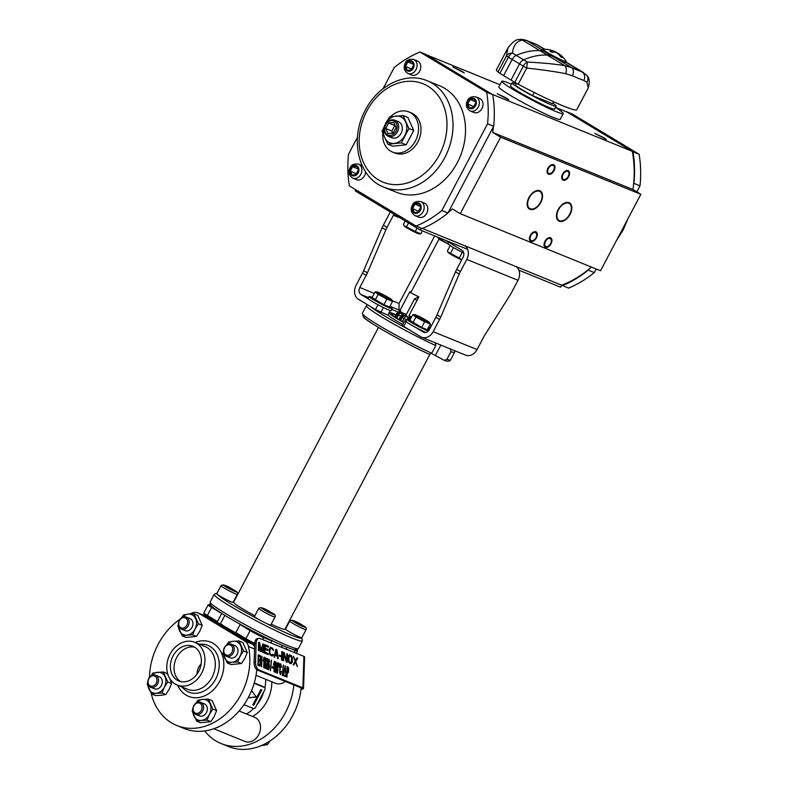 <?xml version="1.0" encoding="UTF-8"?>
<svg xmlns="http://www.w3.org/2000/svg" width="788" height="788" viewBox="0 0 788 788"><rect width="100%" height="100%" fill="white"/><g stroke="black" fill="none" stroke-linecap="round" stroke-linejoin="round"><path stroke-width="1.18" d="M500.016 84.759L426.81 54.963L492.017 94.235L632.271 151.326A104.784 83.242 112.1 0 1 632.951 189.534L640.851 194.291L600.525 270.776L460.271 213.686L452.371 208.928A104.784 83.242 112.1 0 1 448.234 212.464M493.386 126.819A104.784 83.242 112.1 0 1 492.707 132.443L500.607 137.201L460.271 213.686M421.383 228.215L420.378 230.106L355.181 190.834L355.762 189.731M555.51 107.345L567.065 112.054L632.271 151.326M422.358 228.471L561.686 285.187L560.632 287.187L518.849 270.176M467.619 249.333L420.378 230.106M591.424 267.073A104.784 83.242 112.1 0 1 561.686 285.187L568.532 288.113A107.296 85.232 112.1 0 0 594.29 272.579L596.171 269.004M492.707 132.443L632.951 189.534M500.607 137.201L640.851 194.291M558.564 209.687A9.919 5.979 121.1 0 0 559.027 220.453A9.919 5.979 121.1 0 0 569.724 214.228A9.919 5.979 121.1 0 0 569.261 203.462A9.919 5.979 121.1 0 0 558.564 209.687M529.29 197.768A9.919 5.979 121.1 0 0 529.753 208.534A9.919 5.979 121.1 0 0 540.45 202.309A9.919 5.979 121.1 0 0 539.987 191.543A9.919 5.979 121.1 0 0 529.29 197.768M548.438 168.405A4.551 2.748 121.1 0 0 548.655 173.34A4.551 2.748 121.1 0 0 553.56 170.484A4.551 2.748 121.1 0 0 553.353 165.539A4.551 2.748 121.1 0 0 548.438 168.405M563.075 174.355A4.551 2.748 121.1 0 0 563.292 179.3A4.551 2.748 121.1 0 0 568.197 176.443A4.551 2.748 121.1 0 0 567.99 171.498A4.551 2.748 121.1 0 0 563.075 174.355M545.444 241.512A4.551 2.748 121.1 0 0 545.66 246.447A4.551 2.748 121.1 0 0 550.566 243.591A4.551 2.748 121.1 0 0 550.359 238.646A4.551 2.748 121.1 0 0 545.444 241.512M530.817 235.553A4.551 2.748 121.1 0 0 531.023 240.488A4.551 2.748 121.1 0 0 535.938 237.631A4.551 2.748 121.1 0 0 535.722 232.696A4.551 2.748 121.1 0 0 530.817 235.553M501.887 81.233L498.863 86.966A34.682 2.6 27.8 0 0 510.023 95.2A34.682 2.6 27.8 0 0 542.095 112.398A34.682 2.6 27.8 0 0 560.229 119.323L563.253 113.58A34.682 2.6 -152.2 0 1 545.129 106.666A34.682 2.6 -152.2 0 1 513.057 89.468A34.682 2.6 27.8 0 1 501.887 81.233A34.682 2.6 27.8 0 1 511.353 84.178M604.209 137.88L594.802 133.399L606.268 139.446L604.209 137.88M506.645 98.165L497.228 93.683L508.703 99.731L506.645 98.165M462.192 71.393L452.775 66.911L464.25 72.959L462.192 71.393M555.461 107.434A34.682 2.6 -152.2 0 1 563.253 113.58M512.023 82.907L510.516 85.784A24.93 1.871 27.8 0 0 518.543 91.694A24.93 1.871 -152.2 0 0 541.592 104.065A24.93 1.871 -152.2 0 0 554.614 109.04L556.131 106.163A24.93 1.871 -152.2 0 1 543.099 101.189A24.93 1.871 -152.2 0 1 520.05 88.827A24.93 1.871 27.8 0 1 512.023 82.907A24.93 1.871 27.8 0 1 516.298 83.981M552.831 103.248A24.93 1.871 -152.2 0 1 556.131 106.163M534.264 92.501L532.619 95.614A21.68 1.625 -152.2 0 1 515.579 85.35L516.613 83.39M532.619 95.614L552.575 103.73L553.619 101.76M554.053 170.681A5.417 3.27 -58.9 0 1 548.202 174.089A5.417 3.27 -58.9 0 1 547.955 168.199A5.417 3.27 -58.9 0 1 553.797 164.8A5.417 3.27 -58.9 0 1 554.053 170.681M568.69 176.64A5.417 3.27 -58.9 0 1 562.839 180.038A5.417 3.27 -58.9 0 1 562.593 174.158A5.417 3.27 -58.9 0 1 568.434 170.76A5.417 3.27 -58.9 0 1 568.69 176.64M551.058 243.787A5.417 3.27 -58.9 0 1 545.217 247.196A5.417 3.27 -58.9 0 1 544.961 241.305A5.417 3.27 -58.9 0 1 550.802 237.907A5.417 3.27 -58.9 0 1 551.058 243.787M536.421 237.838A5.417 3.27 -58.9 0 1 530.58 241.236A5.417 3.27 -58.9 0 1 530.324 235.356A5.417 3.27 -58.9 0 1 536.175 231.948A5.417 3.27 -58.9 0 1 536.421 237.838M570.069 214.366A10.549 6.353 121.1 0 0 569.586 202.92A10.549 6.353 121.1 0 0 558.209 209.539A10.549 6.353 121.1 0 0 558.702 220.985A10.549 6.353 121.1 0 0 570.069 214.366M540.804 202.457A10.549 6.353 121.1 0 0 540.312 191.001A10.549 6.353 121.1 0 0 528.935 197.621A10.549 6.353 121.1 0 0 529.428 209.076A10.549 6.353 121.1 0 0 540.804 202.457M562.435 285.63A107.296 85.232 112.1 0 0 588.193 270.097L588.478 269.555M633.631 183.909L633.916 183.368L640.014 185.85L636.842 191.868M566.148 111.679A107.296 85.232 112.1 0 1 566.326 111.61L633.01 151.769A107.296 85.232 112.1 0 1 633.916 183.368M588.193 270.097L594.29 272.579M633.01 151.769L639.107 154.251A107.296 85.232 112.1 0 1 640.014 185.85M566.326 111.61L572.423 114.093L639.107 154.251M357.476 137.25L348.493 154.29A107.296 85.232 -67.9 0 0 349.399 185.899L416.084 226.058L422.181 228.54A107.296 85.232 -67.9 0 0 447.948 213.006L493.672 126.287A107.296 85.232 -67.9 0 0 492.756 94.678L426.072 54.52L419.974 52.038A107.296 85.232 -67.9 0 0 394.217 67.571L383.066 88.719M492.756 94.678L486.659 92.196L419.974 52.038M416.084 226.058A107.296 85.232 -67.9 0 0 441.851 210.524L487.575 123.805A107.296 85.232 -67.9 0 0 486.659 92.196M447.948 213.006L441.851 210.524M493.672 126.287L487.575 123.805M417.364 60.932A7.585 6.028 112.1 0 1 419.689 71.087A7.585 6.028 112.1 0 1 411.641 74.988L407.987 73.501A7.585 6.028 -67.9 0 0 416.034 69.6A7.585 6.028 -67.9 0 0 413.71 59.445L417.364 60.932M475.952 96.934L479.606 98.421A7.585 6.028 112.1 0 1 481.931 108.577A7.585 6.028 112.1 0 1 473.884 112.477L470.229 110.99A7.585 6.028 -67.9 0 0 478.277 107.089A7.585 6.028 -67.9 0 0 475.952 96.934C471.519 96.284 468.693 97.545 467.471 100.716C465.422 104.971 466.348 108.389 470.229 110.99M420.762 201.61L424.417 203.107A7.585 6.028 112.1 0 1 426.741 213.252A7.585 6.028 112.1 0 1 418.694 217.163L415.04 215.666A7.585 6.028 -67.9 0 0 423.087 211.765A7.585 6.028 -67.9 0 0 420.762 201.61C416.33 200.97 413.503 202.23 412.272 205.402C410.233 209.647 411.149 213.075 415.04 215.666M365.573 171.853A7.585 6.028 112.1 0 1 364.499 175.763A7.585 6.028 112.1 0 1 356.452 179.674L352.797 178.177A7.585 6.028 -67.9 0 0 360.845 174.276A7.585 6.028 -67.9 0 0 358.51 164.121C354.088 163.48 351.261 164.741 350.03 167.913C347.991 172.158 348.907 175.586 352.797 178.177M439.694 85.833A57.445 45.635 112.1 0 1 457.296 162.702A57.445 45.635 112.1 0 1 396.374 192.252L383.874 187.17A57.445 45.635 -67.9 0 0 444.796 157.61A57.445 45.635 -67.9 0 0 427.185 80.75L439.694 85.833M392.483 152.054A21.68 17.218 112.1 0 0 416.064 139.693A21.68 17.218 112.1 0 0 410.735 112.851A21.68 17.218 -67.9 0 0 408.824 111.896L411.267 112.891A21.68 17.218 112.1 0 1 413.178 113.846A21.68 17.218 112.1 0 1 418.507 140.688A21.68 17.218 112.1 0 1 394.916 153.049L392.483 152.054A21.68 17.218 112.1 0 1 390.572 151.099A21.68 17.218 -67.9 0 1 382.82 133.202M408.824 111.896A21.68 17.218 -67.9 0 0 390.444 116.772M387.863 119.796A21.68 17.218 -67.9 0 0 384.554 125.853M403.062 115.521L407.889 117.491L413.739 130.463L408.913 128.493L401.338 142.855L387.923 144.224L384.672 137.604A14.095 11.19 112.1 0 1 385.529 123.933L389.646 116.89L403.062 115.521L408.913 128.493M382.081 131.251L385.529 123.933A14.095 11.19 112.1 0 1 396.019 116.072A14.095 11.19 112.1 0 1 405.653 121.874A14.095 11.19 112.1 0 1 404.796 135.536A14.095 11.19 112.1 0 1 394.305 143.406A14.095 11.19 112.1 0 1 384.672 137.604L382.081 131.251M413.739 130.463L406.175 144.815L392.759 146.194L387.923 144.224M406.175 144.815L401.338 142.855M394.778 120.219L398.433 121.707A8.668 6.885 112.1 0 1 399.201 122.091A8.668 6.885 112.1 0 1 401.328 132.827A8.668 6.885 112.1 0 1 391.892 137.772L388.238 136.285A8.668 6.885 112.1 0 1 387.469 135.9A8.668 6.885 112.1 0 1 385.342 125.164A8.668 6.885 112.1 0 1 394.778 120.219A8.668 6.885 112.1 0 1 395.537 120.603A8.668 6.885 112.1 0 1 397.674 131.34A8.668 6.885 112.1 0 1 388.238 136.285M394.424 121.313A7.585 6.028 112.1 0 1 396.078 131.123A7.585 6.028 112.1 0 1 387.371 134.699A7.585 6.028 112.1 0 1 385.706 124.878A7.585 6.028 112.1 0 1 394.424 121.313M396.059 127.469L393.803 122.485L388.642 123.007L385.736 128.533L387.982 133.517L393.143 132.995L396.059 127.469M385.736 128.533L391.833 131.015L392.749 133.034M388.642 123.007L394.749 125.489L391.833 131.015M350.305 171.075L352.108 175.074L356.235 174.65L358.56 170.238L356.767 166.238L352.63 166.662L350.305 171.075L356.59 173.971M412.548 208.564L414.35 212.563L418.477 212.139L420.812 207.727L419.009 203.728L414.882 204.151L412.548 208.564L418.832 211.46M467.747 103.888L469.54 107.877L473.667 107.463L476.001 103.041L474.199 99.052L470.072 99.475L467.747 103.888L474.031 106.784M405.495 66.399L407.298 70.388L411.425 69.965L413.749 65.552L411.957 61.562L407.829 61.986L405.495 66.399L411.779 69.295M407.829 61.986L413.119 64.133M413.572 65.138L411.592 68.881M475.814 102.627L473.844 106.37M358.373 169.824L356.403 173.557M420.625 207.313L418.645 211.046M470.072 99.475L475.361 101.622M352.63 166.662L357.919 168.819M414.882 204.151L420.171 206.308M497.947 72.043L506.477 55.859A6.501 5.575 -1.5 0 1 512.486 53.091A6.501 3.92 121.1 0 0 508.418 57.179L506.477 55.859L507.935 47.96L496.43 69.777A63.523 4.767 27.8 0 0 497.947 72.043L503.621 75.609L512.17 59.435A6.481 3.91 -58.9 0 1 516.229 55.367A86.69 52.254 -58.9 0 1 539.839 50.659A43.34 26.122 -58.9 0 1 544.183 51.447M586.932 82.307A6.501 6.068 -40.6 0 0 586.538 75.077C589.434 77.539 590.015 81.814 588.272 87.921L586.932 82.307L583.839 80.435A63.523 4.767 -152.2 0 1 572.374 75.766L565.725 73.678C555.057 71.609 542.055 69.738 526.729 68.054L518.189 84.237L514.781 82.326L503.64 75.618L512.161 59.425A6.501 3.92 -58.9 0 1 516.229 55.347A86.719 52.264 -58.9 0 1 539.849 50.639A43.36 26.132 -58.9 0 1 544.134 51.407M518.189 84.237A63.523 4.767 27.8 0 0 576.767 109.739L588.272 87.911M511.038 80.071L519.568 63.887A6.501 3.92 -58.9 0 1 523.636 59.809A86.719 52.264 -58.9 0 1 547.256 55.101A43.36 26.132 -58.9 0 1 551.698 55.918M565.764 62.104A13.012 0.975 -152.2 0 1 555.471 57.908L571.605 67.63L564.75 65.64C554.447 63.995 541.986 62.804 527.379 62.065L526.719 68.054L523.311 66.143L514.781 82.326M525.872 40.198A6.501 5.733 109.7 0 1 526.699 40.582A57.012 4.285 -152.2 0 1 536.983 44.768A6.501 4.472 113.7 0 0 536.579 44.552L525.872 40.198C522.345 39.321 520.021 39.134 518.898 39.646L518.898 39.646A6.501 5.871 78.8 0 1 522.345 40.099L526.699 40.582L542.725 50.235M566.326 61.484A26.556 26.556 0 0 0 558.81 53.781A26.536 15.996 121.1 0 0 557.638 53.111A26.536 21.079 112.1 0 1 562.159 57.494A25.098 15.13 121.1 0 0 560.938 57.002A26.536 21.079 -67.9 0 0 556.417 52.609A26.536 15.996 121.1 0 0 551.482 52.136A25.098 19.936 -67.9 0 0 550.753 51.673A25.098 19.936 -67.9 0 0 550.004 51.25A26.536 15.996 -58.9 0 1 554.939 51.722A26.536 21.079 -67.9 0 0 552.299 50.58A26.556 26.556 0 0 0 543.139 49.25A13.219 0.995 -152.2 0 0 547.227 52.451A13.219 0.995 27.8 0 0 560.15 59.346A13.219 0.995 27.8 0 0 566.326 61.484L565.725 62.37C562.337 61.484 556.082 58.42 546.951 53.21C538.765 47.802 543.799 50.491 543.139 49.25M553.954 51.23A26.536 21.079 112.1 0 1 555.599 51.929A26.536 21.079 112.1 0 1 556.161 52.215A26.536 15.996 -58.9 0 1 556.476 52.382A26.536 15.996 -58.9 0 1 557.638 53.111L557.49 53.397M507.935 47.96L507.935 47.96C512.545 42.02 516.199 39.242 518.898 39.646M586.538 75.077L581.889 71.816A57.012 4.285 -152.2 0 1 571.605 67.63A6.501 4.472 -66.3 0 1 572.374 75.766M523.616 59.819L512.486 53.091C513.303 45.527 516.593 41.193 522.345 40.099L539.849 50.639M565.725 73.678A6.501 3.595 -79.2 0 0 564.75 65.64L547.256 55.101M544.419 49.25L536.983 44.768L544.803 49.26M196.616 643.284A23.088 18.341 -67.9 0 0 194.577 642.269A23.088 18.341 -67.9 0 0 169.459 655.429A23.088 18.341 -67.9 0 0 175.133 684.023A23.088 18.341 -67.9 0 0 177.172 685.038A23.088 18.341 -67.9 0 0 202.289 671.878A23.088 18.341 -67.9 0 0 196.616 643.284M194.597 647.115A18.754 14.893 -67.9 0 0 192.942 646.288A18.754 14.893 -67.9 0 0 172.542 656.975A18.754 14.893 -67.9 0 0 177.152 680.192A18.754 14.893 -67.9 0 0 178.807 681.019A18.754 14.893 -67.9 0 0 199.206 670.332A18.754 14.893 -67.9 0 0 194.597 647.115M186.047 695.075A29.264 23.246 -67.9 0 0 188.618 696.375A29.264 23.246 -67.9 0 0 220.463 679.689A29.264 23.246 -67.9 0 0 213.272 643.451A29.264 23.246 -67.9 0 0 210.691 642.161A29.264 23.246 -67.9 0 0 195.129 642.496A29.264 23.246 112.1 0 1 210.691 642.161A29.264 23.246 112.1 0 1 219.665 681.315A29.264 23.246 112.1 0 1 188.618 696.375A29.264 23.246 112.1 0 1 177.714 685.264A29.264 23.246 -67.9 0 0 186.047 695.075M201.127 663.989A12.037 9.554 -67.9 0 0 197.03 674.075M194.715 647.184A18.754 14.893 -67.9 0 0 175.734 659.526A18.754 14.893 -67.9 0 0 180.698 681.61M271.83 681.768A33.598 26.694 -67.9 0 1 267.014 701.172A33.598 26.694 112.1 0 1 252.564 716.459M260.917 698.69A33.598 26.694 112.1 0 1 256.74 705.093A33.598 26.694 112.1 0 0 263.881 691.539A33.598 26.694 -67.9 0 1 260.917 698.69M253.578 708.599A33.598 26.694 112.1 0 1 246.467 713.987A33.598 26.694 112.1 0 0 253.578 708.599M264.866 687.786A33.598 26.694 -67.9 0 0 265.733 679.286A33.598 26.694 112.1 0 1 264.866 687.786M293.875 684.939A60.706 48.226 112.1 0 1 221.162 743.557A60.706 48.226 112.1 0 1 204.693 730.939M301.105 688.742A60.706 48.226 112.1 0 1 228.481 746.531L221.162 743.557M261.399 745.576L267.398 744.699L269.959 740.986M265.162 743.793L267.398 744.699M231.308 644.21L235.09 645.746A6.501 5.171 112.1 0 1 237.08 654.454A6.501 5.171 112.1 0 1 230.185 657.803L226.402 656.256A6.501 5.171 -67.9 0 0 233.297 652.917A6.501 5.171 -67.9 0 0 231.308 644.21A6.501 5.171 -67.9 0 0 224.413 647.559A6.501 5.171 -67.9 0 0 226.402 656.256M285.315 681.453A13.012 10.333 112.1 0 1 275.534 683.285L256.021 675.336M254.248 682.9L262.512 686.309M246.713 640.24L222.068 625.899M222.078 624.657L221.98 624.894A28.723 2.157 -152.2 0 0 222.265 625.514L222.462 624.884M235.73 632.872L217.547 622.49A0.867 0.522 -58.9 0 1 217.458 621.525L207.382 615.458A10.835 0.818 -152.2 0 1 203.895 612.887C204.644 614.807 201.817 612.562 207.421 616.403A0.867 0.522 -58.9 0 1 207.382 615.458L211.617 607.43A10.835 0.818 -152.2 0 1 208.131 604.859L203.895 612.887M286.96 647.312L286.014 649.105M282.478 645.441L281.513 647.273M272.047 640.674A0.867 0.69 112.1 0 1 271.949 640.949L270.895 642.949M245.915 639.58L235.917 633.562A0.867 0.522 -58.9 0 1 235.839 632.597L240.074 624.559A0.867 0.522 121.1 0 1 240.271 624.273M295.421 649.46A47.694 3.585 -152.2 0 1 263.202 636.349A47.694 3.585 -152.2 0 1 251.352 630.252A47.694 3.585 -152.2 0 1 226.402 616.275M289.757 621.072L285.522 629.11A9.21 0.69 27.8 0 0 288.487 631.296A9.21 0.69 27.8 0 0 301.499 637.719A9.21 0.69 27.8 0 0 301.824 637.699L306.059 629.671C306.926 628.263 305.911 626.903 303.006 625.603C295.776 620.885 291.353 619.378 289.757 621.072A9.21 0.69 27.8 0 0 292.722 623.269A9.21 0.69 27.8 0 0 301.243 627.829A9.21 0.69 27.8 0 0 306.059 629.671M258.71 608.444L254.475 616.472A9.21 0.69 27.8 0 0 257.44 618.659A9.21 0.69 27.8 0 0 260.326 620.314A9.21 0.69 27.8 0 0 266.383 623.426A9.21 0.69 27.8 0 0 270.776 625.061L275.012 617.034C275.879 615.625 274.864 614.266 271.959 612.965C264.729 608.247 260.306 606.74 258.71 608.444A9.21 0.69 27.8 0 0 261.675 610.631A9.21 0.69 27.8 0 0 270.195 615.192A9.21 0.69 27.8 0 0 275.012 617.034M220.985 585.72L216.749 593.748A9.21 0.69 27.8 0 0 217.665 594.625A9.21 0.69 27.8 0 0 219.724 595.935A9.21 0.69 27.8 0 0 228.234 600.505A9.21 0.69 27.8 0 0 233.051 602.347L237.286 594.319C238.153 592.911 237.139 591.552 234.243 590.242C227.003 585.533 222.59 584.026 220.985 585.72A9.21 0.69 27.8 0 0 223.95 587.907A9.21 0.69 27.8 0 0 232.47 592.477A9.21 0.69 27.8 0 0 237.286 594.319M294.338 621.486L303.084 626.204L294.338 621.486M263.291 608.848L272.037 613.566L263.291 608.848M225.575 586.134L234.312 590.842L225.575 586.134M378.496 327.453L233.642 602.199A28.998 2.177 27.8 0 0 242.98 609.085A28.998 2.177 -152.2 0 0 254.819 615.812M429.834 354.413L284.931 629.248A28.998 2.177 -152.2 0 1 271.249 624.165M454.903 350.798L454.627 352.137A49.861 3.743 -152.2 0 1 450.903 351.734L446.865 359.377L444.324 360.362L431.597 353.477M440.847 345.075L435.567 355.092M435.242 342.741L435.784 345.577L431.745 353.231L429.342 354.285C404.786 343.243 365.967 321.021 363.514 317.15L362.381 313.279A49.861 3.743 27.8 0 0 385.302 329.157A49.861 3.743 27.8 0 0 431.745 353.231M450.903 351.734L450.372 348.897M446.865 359.377A49.861 3.743 27.8 0 0 450.598 359.791C449.771 361.426 447.791 361.662 444.659 360.52L444.324 360.362M387.923 315.003A27.048 2.029 27.8 0 0 396.315 320.785A27.048 2.029 -152.2 0 0 402.766 324.528M396.069 314.776A27.048 2.029 27.8 0 0 389.321 312.353M388.937 313.092A27.048 2.029 27.8 0 0 397.319 318.874A27.048 2.029 -152.2 0 0 403.771 322.607M395.901 315.092A23.955 1.803 27.8 0 0 391.35 313.89A23.955 1.803 27.8 0 0 399.063 319.573A23.955 1.803 -152.2 0 0 403.889 322.391M410.715 318.579A10.835 0.818 -152.2 0 1 405.83 315.427L414.606 298.79A10.835 0.818 27.8 0 0 416.97 300.445M414.606 298.79L417.266 297.549A8.668 0.65 27.8 0 0 418.093 298.297M418.27 297.962L417.266 297.549M430.218 327.975A2.6 2.571 -93 0 0 429.805 327.404M399.358 311.9A2.6 2.069 112.1 0 1 400.176 312.018A2.6 2.069 112.1 0 1 400.402 312.137L401.151 313.26A2.6 1.566 121.1 0 0 398.482 314.964L397.674 314.333A2.6 2.571 87 0 1 401.151 313.26L405.653 316.224L404.067 318.539L402.284 317.466A2.6 2.394 -52.1 0 1 405.653 316.224L410.538 318.913M401.604 313.24A2.6 2.571 -93 0 0 400.265 312.934L399.802 312.954A2.6 2.6 0 0 0 397.644 314.343L395.931 317.633L397.644 314.343M403.111 313.161L402.166 312.846A2.6 2.069 -67.9 0 0 401.939 312.738L400.176 312.018A2.6 2.6 0 0 0 396.896 313.21L394.916 316.963M402.264 312.836A2.6 2.6 0 0 1 402.304 312.826A2.6 2.571 -93 0 0 402.264 312.836L400.402 312.137A2.6 2.394 127.9 0 0 397.034 313.378L396.896 313.21M428.495 327.473L429.913 328.054A2.6 2.394 -52.1 0 1 430.12 328.163M297.155 622.628L296.849 623.21M266.108 609.991L265.802 610.572M228.392 587.277L228.087 587.858M221.733 613.419A0.867 0.522 121.1 0 0 221.694 613.497L217.458 621.525M224.866 615.359L220.473 623.682M253.45 643.707L248.703 641.196M186.254 617.073L190.026 618.61A6.501 5.171 112.1 0 1 192.026 627.317A6.501 5.171 112.1 0 1 185.121 630.666L181.348 629.12A6.501 5.171 -67.9 0 0 188.243 625.78A6.501 5.171 -67.9 0 0 186.254 617.073A6.501 5.171 -67.9 0 0 179.349 620.422A6.501 5.171 -67.9 0 0 181.348 629.12M254.623 646.534A10.835 8.609 -67.9 0 0 252.111 644.003L206.2 616.344A10.835 8.609 -67.9 0 0 205.244 615.871L197.926 612.887A10.835 8.609 -67.9 0 0 192.577 612.857A60.706 48.226 -67.9 0 0 189.632 614M151.089 693.105A60.706 48.226 -67.9 0 0 176.768 725.482L184.087 728.467A60.706 48.226 -67.9 0 0 256.809 669.721M176.768 725.482A60.706 48.226 -67.9 0 0 230.657 709.289A60.706 48.226 -67.9 0 0 248.466 646.524A10.835 8.609 -67.9 0 0 244.792 641.018L198.881 613.369A10.835 8.609 -67.9 0 0 197.926 612.887M180.137 619.21A60.706 48.226 -67.9 0 0 149.484 677.345M223.477 651.252L222.856 653.055L227.358 663.033L231.15 664.58L241.463 663.526L244.92 658.226L247.284 652.484L242.793 642.496L239 640.959L233.297 641.265L228.678 642.013L226.56 645.017M223.684 652.927A10.835 8.609 -67.9 0 0 224.56 657.822A10.835 8.609 -67.9 0 0 231.977 662.284L237.68 661.979L240.044 656.237L243.502 650.937L239 640.959M227.358 663.033L231.977 662.284A10.835 8.609 -67.9 0 0 240.044 656.237A10.835 8.609 -67.9 0 0 240.704 645.727A10.835 8.609 -67.9 0 0 233.297 641.265A10.835 8.609 -67.9 0 0 227.033 644.702M241.463 663.526L237.68 661.979M247.284 652.484L243.502 650.937M192.824 709.397L192.203 711.2L196.704 721.178L200.487 722.724L210.81 721.67L214.267 716.371L216.631 710.628L212.13 700.64L208.347 699.104L202.644 699.409L198.024 700.158L195.907 703.162M193.03 711.072A10.835 8.609 -67.9 0 0 193.907 715.967A10.835 8.609 -67.9 0 0 201.314 720.429L207.017 720.124L209.391 714.381L212.839 709.082L208.347 699.104M196.704 721.178L201.314 720.429A10.835 8.609 -67.9 0 0 209.391 714.381A10.835 8.609 -67.9 0 0 210.051 703.871A10.835 8.609 -67.9 0 0 202.644 699.409A10.835 8.609 -67.9 0 0 196.379 702.837M200.654 702.354L204.427 703.891A6.501 5.171 112.1 0 1 206.426 712.598A6.501 5.171 112.1 0 1 199.531 715.937L195.749 714.401A6.501 5.171 -67.9 0 0 202.644 711.062A6.501 5.171 -67.9 0 0 200.654 702.354A6.501 5.171 -67.9 0 0 193.749 705.703A6.501 5.171 -67.9 0 0 195.749 714.401M210.81 721.67L207.017 720.124M216.631 710.628L212.839 709.082M239.109 710.993L254.691 717.326A13.012 10.333 112.1 0 1 258.681 734.731A13.012 10.333 112.1 0 1 244.881 741.429L213.755 728.752M216.089 727.885A13.012 10.333 -67.9 0 0 219.822 726.201M193.887 705.9A5.417 4.304 -67.9 0 0 195.069 712.913A5.417 4.304 -67.9 0 0 201.295 710.362A5.417 4.304 -67.9 0 0 200.113 703.349A5.417 4.304 -67.9 0 0 193.887 705.9M147.76 682.26L147.149 684.063L151.641 694.041L155.433 695.587L161.136 695.282L165.756 694.524L169.213 689.234L171.577 683.491L169.873 678.714M168.287 675.582L167.076 673.504L163.283 671.967L152.971 673.021L150.853 676.025M147.977 683.935A10.835 8.609 -67.9 0 0 148.853 688.83A10.835 8.609 -67.9 0 0 156.26 693.292L161.964 692.987L164.328 687.244L167.785 681.945L163.283 671.967M151.641 694.041L156.26 693.292A10.835 8.609 -67.9 0 0 164.328 687.244A10.835 8.609 -67.9 0 0 164.988 676.734A10.835 8.609 -67.9 0 0 157.58 672.272A10.835 8.609 -67.9 0 0 151.326 675.7M155.591 675.217L159.373 676.754A6.501 5.171 112.1 0 1 161.363 685.462A6.501 5.171 112.1 0 1 154.468 688.801L150.685 687.264A6.501 5.171 -67.9 0 0 157.59 683.925A6.501 5.171 -67.9 0 0 155.591 675.217A6.501 5.171 -67.9 0 0 148.696 678.567A6.501 5.171 -67.9 0 0 150.685 687.264M165.756 694.524L161.964 692.987M171.577 683.491L167.785 681.945M148.824 678.764A5.417 4.304 -67.9 0 0 150.016 685.777A5.417 4.304 -67.9 0 0 156.241 683.226A5.417 4.304 -67.9 0 0 155.049 676.212A5.417 4.304 -67.9 0 0 148.824 678.764M178.423 624.116L177.802 625.918L182.304 635.896L186.086 637.443L196.409 636.389L199.866 631.09L202.23 625.347L197.729 615.359L193.947 613.822L188.243 614.128L183.624 614.876L181.506 617.881M178.63 625.79A10.835 8.609 -67.9 0 0 179.506 630.686A10.835 8.609 -67.9 0 0 186.914 635.148L192.617 634.842L194.991 629.1L198.438 623.8L193.947 613.822M182.304 635.896L186.914 635.148A10.835 8.609 -67.9 0 0 194.991 629.1A10.835 8.609 -67.9 0 0 195.651 618.59A10.835 8.609 -67.9 0 0 188.243 614.128A10.835 8.609 -67.9 0 0 181.979 617.565M196.409 636.389L192.617 634.842M202.23 625.347L198.438 623.8M179.487 620.619A5.417 4.304 -67.9 0 0 180.669 627.632A5.417 4.304 -67.9 0 0 186.894 625.081A5.417 4.304 -67.9 0 0 185.712 618.068A5.417 4.304 -67.9 0 0 179.487 620.619M254.14 683.295L264.522 687.52A2.167 1.31 121.1 0 1 264.63 687.579A2.167 1.31 121.1 0 1 264.738 689.933L255.657 707.141A2.167 1.31 121.1 0 1 253.431 708.56L243.955 704.699M248.082 697.941L256.238 696.927L251.618 690.475M260.877 689.52L252.81 704.817L253.726 705.191L261.793 689.894L260.877 689.52M256.238 696.927L251.589 690.544M248.151 697.833L256.09 696.838M252.82 704.797L253.578 705.102L261.626 689.825M224.541 647.756A5.417 4.304 -67.9 0 0 225.723 654.769A5.417 4.304 -67.9 0 0 231.948 652.218A5.417 4.304 -67.9 0 0 230.766 645.205A5.417 4.304 -67.9 0 0 224.541 647.756M301.036 689.293L301.853 689.175A3.901 0.995 -178.1 0 0 303.557 688.407L304.601 656.985A3.901 0.995 -178.1 0 0 303.932 656.394L260.02 638.526A6.501 3.585 81.9 0 0 258.897 638.369A6.501 3.585 81.9 0 0 256.159 643.323L255.529 662.176A6.501 3.585 81.9 0 0 258.976 669.948L257.548 670.155A6.501 3.585 -98.1 0 1 254.091 662.373L254.721 643.53A6.501 3.585 -98.1 0 1 257.459 638.575L258.897 638.369M303.557 688.407A3.901 0.995 -178.1 0 0 302.878 687.816L258.976 669.948M261.36 651.814L263.074 645.815L262.847 652.415L263.488 652.671L263.773 644.298L262.808 643.904L260.966 650.74L259.626 642.604L258.661 642.22L258.385 650.592L259.025 650.858L259.242 644.259L260.513 651.459L261.36 651.814M268.166 654.582L268.206 653.508L265.014 652.208L265.113 649.361L267.871 650.484L267.91 649.41L265.142 648.288L265.221 645.973L268.413 647.273L268.452 646.199L264.62 644.643L264.344 653.025L268.166 654.582M273.101 655.32L273.239 654.473L271.712 654.936L270.333 654.198L269.752 652.336L270.205 648.544L271.919 648.701L273.377 650.376L272.894 648.554L270.461 647.204L269.201 649.401L269.782 654.69L272.215 656.049L273.101 655.32L272.579 654.306M281.464 659.989L282.104 660.245L282.38 651.873L281.74 651.607L281.464 659.989M282.951 660.6L283.591 660.856L283.828 653.548L286.251 661.94L287.206 662.324L287.482 653.951L286.842 653.685L286.605 660.817L284.182 652.612L283.227 652.218L282.951 660.6M290.88 655.33L289.501 654.946L288.615 655.675L288.152 659.822L288.812 662.442L290.605 663.713L292.269 662.403L292.417 657.941L291.412 655.724L289.423 654.986M295.401 662.225L297.411 666.481L295.746 661.467L297.687 658.108L297.056 657.842L295.451 660.63L293.441 656.374L295.106 661.211L293.156 664.747L293.796 665.013L295.401 662.225L293.668 664.954M278.272 658.689L276.844 649.617L275.997 649.273L274.017 656.956L274.657 657.222L275.15 655.252L277.277 656.118L277.632 658.433L278.272 658.689M279.218 656.01L280.715 656.611L280.745 655.724L279.248 655.114L279.218 656.01M259.518 665.919L259.557 664.678L258.228 664.136L258.346 660.59L259.548 661.083L259.587 659.832L258.385 659.349L258.494 656.148L259.774 656.67L259.813 655.429L258.247 654.789L257.893 665.259L259.518 665.919M261.626 666.776L261.971 656.305L261.429 664.412L260.267 655.606L259.922 666.087L260.464 657.97L261.626 666.776M263.842 667.682L264.019 657.084L263.271 660.708L263.852 659.379L263.842 667.682M265.999 660.63L265.645 657.753L265.024 658.926L264.778 667.111L265.27 668.441L266.068 665.131L265.536 661.496L264.975 662.669L265.595 658.798L266.177 660.61L265.546 657.734M264.975 662.669L265.595 658.798M265.27 668.441L265.891 665.161L265.457 661.477M267.615 669.219L267.654 667.968L266.59 667.534L267.861 661.605L267.28 658.413L266.472 661.152L267.24 659.467L267.585 661.467L266.177 668.628L267.615 669.219M267.437 669.14L267.477 667.997L266.403 667.564L267.684 661.625L267.28 658.413L266.768 658.995M266.571 661.447L267.24 659.467M269.368 662.009L269.023 659.123L268.393 660.305L268.147 668.48L268.639 669.81L269.437 666.5L268.915 662.866L268.344 664.038L268.974 660.177L269.555 661.979L268.915 659.103M268.344 664.038L268.974 660.177M268.639 669.81L269.26 666.53L268.826 662.856M271.486 660.177L270.501 670.746L271.259 660.186M272.993 668.224L273.042 666.924L272.224 666.599L272.185 667.889L272.993 668.224M274.125 671.869L274.303 661.27L273.544 664.895L274.135 663.565L274.125 671.869M275.445 672.588L276.411 667.269L275.839 661.9L275.032 665.161L275.564 668.845L276.125 667.682L275.485 671.534L274.923 669.731L275.544 672.597M275.721 670.627L275.308 671.553L274.923 669.761M275.268 672.607L276.233 667.288L276.145 663.269L275.839 661.9L275.317 662.688M275.564 668.845L276.125 667.682M277.967 665.505L277.612 662.619L276.992 663.801L276.736 671.977L277.228 673.307L278.036 669.997L277.504 666.362L276.933 667.534L277.563 663.673L278.144 665.476L277.514 662.61M276.933 667.534L277.563 663.673M277.228 673.307L277.849 670.027L277.415 666.352M278.903 663.112L278.597 666.362L278.873 667.062L279.179 666.599L279.277 663.801L279.001 663.102L278.696 663.555M278.873 667.062L278.824 663.122M281.247 667.298L280.784 663.782L280.006 664.905L279.701 672.686L280.429 674.607L281.434 671.475L280.439 673.415L279.967 672.144L280.173 665.87L280.745 664.964L281.543 667.19L280.646 663.762M280.873 672.922L280.262 673.445L279.789 672.174L280.567 664.993M280.429 674.607L281.139 671.297M283.483 665.062L282.488 675.621L283.256 665.062M287.078 666.52L287.019 677.119L287.157 672.873L288.359 672.479L288.635 670.224L288.477 667.672L287.078 666.52M287.719 673.1L288.359 672.479L288.438 668.835L288.053 667.111L287.078 666.618M286.448 676.882L285.157 665.742L283.178 675.552L286.448 676.882M276.401 650.159L277.199 655.36L275.278 654.582L276.401 650.159L275.101 654.611L277.199 655.36M290.004 656.059L291.767 657.862L291.077 662.639L289.787 662.294L288.871 660.837L289.009 656.739L290.004 656.059M265.615 666.786L265.3 667.377L265.004 666.52L265.448 662.59L265.615 666.786L265.123 667.406L264.827 666.54L265.448 662.59M268.994 668.165L268.669 668.756L268.383 667.889L268.816 663.959L268.994 668.165L268.491 668.776L268.196 667.919L268.816 663.959M275.997 667.209L275.662 667.751L275.376 666.993L275.308 665.318L275.83 662.964L275.997 667.209L275.485 667.771L275.13 665.338L275.83 662.964M277.583 671.662L277.258 672.253L276.972 671.386L277.415 667.466L277.583 671.662L277.081 672.272L276.795 671.415L277.415 667.466M279.09 666.008L278.982 663.88L279.09 666.008L278.509 665.003L278.982 663.88M287.206 671.632L287.325 667.879L288.162 668.342L288.339 670.145L287.758 671.859L287.019 671.652L287.325 667.879M287.709 671.898L287.019 671.652M286.064 676.193L283.591 675.188L285.089 667.761L286.064 676.193L283.414 675.217L285.089 667.761M257.548 670.155L301.449 688.023A2.167 0.552 1.9 0 1 301.824 688.348A2.167 0.552 1.9 0 1 300.878 688.771M261.212 651.745L263.074 645.815M259.242 644.259L258.848 650.79M259.626 642.604L258.661 642.318M260.966 650.74L259.439 642.634M263.773 644.298L262.788 643.993M263.31 652.602L263.586 644.318M267.989 654.513L268.028 653.538L264.837 652.237L265.113 649.361M268.235 647.194L268.265 646.229L264.62 644.742M267.693 650.415L267.733 649.44L264.965 648.317L265.221 645.973M272.116 656.04L272.924 655.35M273.19 650.297L272.303 648.051L270.382 647.234M272.146 654.936L270.579 654.572L269.654 653.114L269.663 649.686L270.53 648.317M278.075 658.61L276.667 649.647L275.977 649.361M274.5 657.153L275.15 655.252M280.538 656.542L280.558 655.744L279.248 655.212M281.927 660.177L281.74 651.706M283.414 660.787L283.828 653.548M286.605 660.817L284.005 652.631L283.227 652.316M287.029 662.255L286.842 653.784M291.038 663.742L292.092 662.422L292.309 658.906L290.703 655.36M291.077 662.639L289.61 662.324L288.694 660.866L288.694 657.428L289.57 656.059M295.451 660.63L293.481 656.483M297.194 666.392L295.569 661.496L297.509 658.128L297.007 657.921M259.341 665.85L259.38 664.698L258.05 664.156L258.346 660.59M259.813 655.429L258.247 654.887M259.597 656.601L259.636 655.449M258.494 656.148L258.385 659.349M259.587 659.832L258.208 659.369M259.37 661.004L259.41 659.861M286.261 676.803L285.049 666.313M261.449 666.707L261.695 656.286M260.02 666.126L260.464 657.97M261.429 664.412L260.267 655.705M263.675 667.613L264.197 657.162M263.084 660.738L263.852 659.379M265.093 668.47L265.615 667.623M265.034 659.664L265.418 658.827L265.034 659.664M265.438 666.815L265.123 667.406L265.438 666.815M267.102 658.443L266.59 659.024M268.462 669.839L268.984 668.992M268.413 661.034L268.787 660.196L268.413 661.034M268.816 668.185L268.491 668.776L268.816 668.185M270.323 670.677L271.308 660.206M272.815 668.145L272.224 666.687M273.948 671.79L274.47 661.339M273.367 664.924L274.135 663.565M275.662 661.92L275.13 662.718M275.82 667.239L275.485 667.771L275.82 667.239M277.051 673.336L277.583 672.499M277.002 664.53L277.386 663.693L277.002 664.53M277.406 671.681L277.081 672.272L277.406 671.681M280.242 674.636L280.843 674.006M280.695 672.942L280.262 673.445L280.695 672.942M282.321 675.552L283.296 665.082M287.541 673.119L288.181 672.499M286.842 677.04L287.157 672.873M516.278 266.699A10.835 8.609 -67.9 0 1 518.011 280.292L511.609 292.437A21.68 13.071 121.1 0 1 510.2 294.87L484.856 334.979A21.68 13.071 -58.9 0 0 483.458 337.412L477.045 349.557A10.835 8.609 -67.9 0 1 465.55 355.132L421.649 337.264A10.835 8.609 -67.9 0 1 420.694 336.781L402.254 325.493L404.776 320.706L405.938 321.061M403.653 326.518L406.175 321.74L404.776 320.706M421.649 337.264A10.835 8.609 -67.9 0 0 433.144 331.679L439.546 319.544L435.843 317.308A21.68 13.071 -58.9 0 0 437.044 314.796L455.484 271.87A21.68 13.071 121.1 0 1 456.685 269.348L463.088 257.213A5.417 4.304 -67.9 0 0 461.906 250.2L445.535 240.34M415.207 327.178L423.215 332.004A5.417 4.304 -67.9 0 0 423.698 332.24A5.417 4.304 -67.9 0 0 429.44 329.453L435.843 317.308M406.175 321.74L406.716 322.065M518.011 280.292L466.791 259.439L460.389 271.584A21.68 13.071 121.1 0 0 459.187 274.096L455.484 271.87M459.187 274.096L440.748 317.022A21.68 13.071 -58.9 0 1 439.546 319.544M466.791 259.439A10.835 8.609 -67.9 0 0 465.058 245.846M394.089 214.267A5.417 4.304 -67.9 0 0 393.439 215.262L387.036 227.407A21.68 13.071 -58.9 0 0 385.834 229.919L367.395 272.845A21.68 13.071 121.1 0 1 366.193 275.357L359.791 287.502A5.417 4.304 -67.9 0 0 360.973 294.515L368.991 299.341M390.336 212.002A10.835 8.609 -67.9 0 0 389.735 213.026L383.332 225.171L387.036 227.407M390.296 310.502L387.844 315.161L375.502 309.556L358.461 299.292A10.835 8.609 -67.9 0 1 356.087 285.276L362.49 273.131A21.68 13.071 121.1 0 0 363.692 270.609L382.131 227.693A21.68 13.071 -58.9 0 1 383.332 225.171M383.825 307.724L377.482 304.454M398.098 312.068A27.639 2.078 27.8 0 0 391.715 309.546M410.922 318.194A18.971 1.428 -152.2 0 1 410.085 317.731L409.08 315.407L418.832 296.909L410.725 292.742L409.937 291.55L400.186 310.048L401.19 312.373L406.342 314.471M401.19 312.373A18.971 1.428 -152.2 0 1 398.935 310.531L399.112 303.38L434.68 235.927M430.406 327.621A18.971 1.428 -152.2 0 1 428.751 326.99M400.186 310.048L398.61 310.009M437.99 237.267L438.955 239.197L447.791 243.738M410.725 292.742L438.955 239.197M447.771 243.62A20.596 1.546 -152.2 0 1 437.852 237.523M431.529 325.503L429.687 325.217M411.356 317.367L409.08 315.407M463.758 253.037A13.012 0.975 -152.2 0 1 447.771 243.61L448.539 242.152M422.407 230.923L420.871 233.839L419.216 233.898A8.569 0.64 -152.2 0 1 406.923 227.899A8.569 0.64 -152.2 0 1 404.195 225.969L403.387 224.403L405.209 220.955M408.539 222.965L406.5 226.826L403.929 225.565M417.059 228.096L415.246 231.544L406.5 226.826M420.871 233.839L415.246 231.544M463.354 252.84L458.399 250.308M456.4 249.235L453.149 247.402M450.204 245.6L447.397 250.909L447.939 252.071L450.509 253.332L453.494 247.668M462.241 252.387L459.256 258.05L450.509 253.332M447.939 252.071L448.195 252.475A8.569 0.64 -152.2 0 0 450.933 254.406A8.569 0.64 -152.2 0 0 461.66 259.912L459.256 258.05M399.289 310.925L399.201 311.083A13.012 0.975 27.8 0 0 400.009 311.959M372.182 297.411A13.012 0.975 27.8 0 0 371.778 297.253A13.012 0.975 27.8 0 0 369.168 296.534L368.163 298.445A13.012 0.975 27.8 0 0 375.561 303.4A13.012 0.975 27.8 0 0 388.553 309.871A13.012 0.975 27.8 0 0 391.173 310.58L392.178 308.669A13.012 0.975 27.8 0 0 389.755 306.68M369.168 296.534A13.012 0.975 27.8 0 0 376.575 301.489A13.012 0.975 27.8 0 0 389.567 307.96A13.012 0.975 27.8 0 0 392.178 308.669M409.898 320.135A13.012 0.975 27.8 0 0 409.504 319.967A13.012 0.975 27.8 0 0 406.894 319.258L405.879 321.169A13.012 0.975 27.8 0 0 412.971 325.946A13.012 0.975 27.8 0 0 425.835 332.408M406.894 319.258A13.012 0.975 27.8 0 0 414.291 324.203A13.012 0.975 27.8 0 0 427.283 330.674A13.012 0.975 27.8 0 0 428.258 331.059M428.869 330.349A13.012 0.975 27.8 0 0 427.48 329.404M374.054 299.135A7.476 0.561 27.8 0 0 376.467 300.888A7.476 0.561 27.8 0 0 383.313 304.562A7.476 0.561 27.8 0 0 387.282 306.099M378.092 301.587A7.476 0.561 27.8 0 0 381.353 303.341M376.723 291.875L375.068 291.934L372.084 297.598L383.933 304.739L389.567 307.034L392.562 301.361L391.754 299.795A8.569 0.64 27.8 0 0 389.026 297.874A8.569 0.64 27.8 0 0 376.723 291.875A8.569 0.64 27.8 0 0 379.383 293.954A8.569 0.64 27.8 0 0 387.745 298.406A8.569 0.64 27.8 0 0 391.754 299.795M383.933 304.739L386.928 299.076L392.562 301.361M375.196 300.021L378.181 294.357L386.928 299.076M375.068 291.934L378.181 294.357M411.779 321.859A7.476 0.561 27.8 0 0 414.192 323.612A7.476 0.561 27.8 0 0 421.038 327.286A7.476 0.561 27.8 0 0 425.008 328.823M415.818 324.311A7.476 0.561 27.8 0 0 419.068 326.065M414.449 314.599L412.794 314.648L409.799 320.322L421.659 327.463L427.293 329.748L430.278 324.085L429.48 322.519A8.569 0.64 27.8 0 0 426.741 320.588A8.569 0.64 27.8 0 0 414.449 314.599A8.569 0.64 27.8 0 0 417.108 316.668A8.569 0.64 27.8 0 0 425.471 321.13A8.569 0.64 27.8 0 0 429.48 322.519M421.659 327.463L424.643 321.79L430.278 324.085M412.912 322.745L415.906 317.071L424.643 321.79M412.794 314.648L415.906 317.071M624.086 226.097A57.445 45.635 112.1 0 1 622.244 229.84A57.445 45.635 112.1 0 1 620.195 233.465M439.399 154.832A53.111 42.197 -67.9 0 0 427.795 86.119A53.111 42.197 -67.9 0 0 366.784 111.098A53.111 42.197 -67.9 0 0 378.388 179.812A53.111 42.197 -67.9 0 0 439.399 154.832M413.326 68.211A5.417 4.304 -67.9 0 0 412.144 61.198A5.417 4.304 -67.9 0 0 405.918 63.749A5.417 4.304 -67.9 0 0 407.101 70.753A5.417 4.304 -67.9 0 0 413.326 68.211M350.729 168.425A5.417 4.304 -67.9 0 0 351.911 175.438A5.417 4.304 -67.9 0 0 358.136 172.887A5.417 4.304 -67.9 0 0 356.954 165.874A5.417 4.304 -67.9 0 0 350.729 168.425M412.971 205.914A5.417 4.304 -67.9 0 0 414.163 212.927A5.417 4.304 -67.9 0 0 420.388 210.376A5.417 4.304 -67.9 0 0 419.196 203.363A5.417 4.304 -67.9 0 0 412.971 205.914M468.171 101.238A5.417 4.304 -67.9 0 0 469.353 108.242A5.417 4.304 -67.9 0 0 475.578 105.7A5.417 4.304 -67.9 0 0 474.396 98.687A5.417 4.304 -67.9 0 0 468.171 101.238M546.931 53.19A13.012 0.975 -152.2 0 1 542.824 50.294M546.98 53.22A13.012 0.975 27.8 0 0 555.471 57.908M566.129 62.321L581.889 71.816A6.501 5.733 -70.3 0 1 583.839 80.435M523.636 59.809L527.379 62.065A6.501 3.92 -58.9 0 0 523.311 66.143L508.418 57.179L499.878 73.363M547.207 55.101L539.839 50.659M177.172 685.038L187.534 689.254A23.088 18.341 112.1 0 0 212.661 676.104A23.088 18.341 112.1 0 0 206.978 647.509A23.088 18.341 -67.9 0 0 204.949 646.485L194.577 642.269M199.522 644.279A25.255 20.064 -67.9 0 1 210.101 646.455A25.255 20.064 112.1 0 1 215.617 679.128A25.255 20.064 112.1 0 1 186.608 691.007A25.255 20.064 -67.9 0 1 182.117 687.047M217.458 622.441L207.471 616.423A0.867 0.522 -58.9 0 1 207.421 616.403L217.498 622.471M235.878 633.532L254.701 644.328A9.968 0.749 -152.2 0 1 245.994 639.629A0.867 0.522 -58.9 0 1 245.915 638.664L235.839 632.597M263.566 636.537A0.867 0.69 112.1 0 1 263.655 637.581A10.835 0.818 -152.2 0 1 250.151 630.636L240.074 624.559M271.949 640.949L263.655 637.581L262.601 639.57M254.731 643.451A10.835 0.818 -152.2 0 1 245.915 638.664L250.151 630.636A0.867 0.522 121.1 0 1 250.939 630.045M263.113 636.31A9.968 0.749 -152.2 0 1 251.451 630.311M297.076 649.686A9.968 0.749 -152.2 0 1 296.524 649.854M211.864 606.465A9.968 0.749 -152.2 0 1 210.268 604.652L208.131 604.859M298.356 648.544A49.861 3.743 -152.2 0 1 272.293 638.595A49.861 3.743 -152.2 0 1 226.195 613.872A49.861 3.743 27.8 0 1 210.14 602.032L210.278 604.652C210.928 605.864 212.336 607.637 226.294 616.226C243.994 626.962 273.682 642.161 287.275 647.431C298.002 651.321 295.027 649.519 296.544 649.854L298.356 648.544L302.385 640.89A49.861 3.743 -152.2 0 1 276.332 630.952A49.861 3.743 -152.2 0 1 230.224 606.218A49.861 3.743 27.8 0 1 214.169 594.388L210.14 602.032M301.499 637.719A47.694 3.585 -152.2 0 1 266.383 623.426M260.326 620.314A47.694 3.585 -152.2 0 1 232.46 604.81A47.694 3.585 27.8 0 1 217.665 594.625M294.505 622.136A7.476 0.561 27.8 0 0 303.823 626.923A7.476 0.561 27.8 0 0 302.917 625.554A7.476 0.561 27.8 0 0 293.599 620.767A7.476 0.561 27.8 0 0 294.505 622.136M271.87 612.916A7.476 0.561 27.8 0 0 262.552 608.129A7.476 0.561 27.8 0 0 263.458 609.498A7.476 0.561 27.8 0 0 272.776 614.285A7.476 0.561 27.8 0 0 271.87 612.916M234.154 590.202A7.476 0.561 27.8 0 0 224.836 585.405A7.476 0.561 27.8 0 0 225.732 586.774A7.476 0.561 27.8 0 0 235.06 591.571A7.476 0.561 27.8 0 0 234.154 590.202M429.194 354.206A47.694 3.585 -152.2 0 1 380.939 328.891A47.694 3.585 -152.2 0 1 364.745 316.067M435.784 345.577A49.861 3.743 -152.2 0 1 389.341 321.504A49.861 3.743 -152.2 0 1 366.41 305.636L362.381 313.279M370.833 306.749A47.694 3.585 27.8 0 0 408.322 329.325M430.11 328.182A2.6 2.069 -67.9 0 0 429.913 328.054L428.702 327.079M427.943 328.517A2.6 2.571 87 0 1 428.042 329.768M428.189 328.044A2.6 2.571 87 0 1 428.426 330.034M428.445 327.562A2.6 2.069 112.1 0 1 428.879 330.339M402.461 321.573L404.067 318.539L406.559 319.879M408.391 317.702L407.248 319.209M410.538 318.923A2.6 1.566 121.1 0 0 408.617 319.623M396.778 318.175L398.482 314.964L400.619 316.254L398.915 319.485M403.289 314.55A2.6 1.566 121.1 0 0 400.619 316.254L402.284 317.466L400.668 320.529M404.677 315.466A2.6 2.394 127.9 0 0 401.309 316.707L399.624 319.918M395.084 317.081L397.034 313.378L397.851 314.008M401.378 312.885A2.6 2.394 127.9 0 0 398.738 313.25M402.53 312.925A2.6 2.571 -93 0 0 401.811 312.856L401.939 312.738A2.6 2.069 -67.9 0 0 401.693 312.659M428.938 327.296A2.6 2.394 -52.1 0 1 429.332 327.532L430.13 328.153M428.889 327.05A2.6 2.571 87 0 1 429.608 327.759M295.48 649.913A0.867 0.69 112.1 0 1 295.362 650.484L294.308 652.484M297.115 649.676L297.539 651.075A10.835 0.818 -152.2 0 1 295.362 650.484L292.25 649.214M212.297 606.839A0.867 0.522 121.1 0 0 211.617 607.43L221.694 613.497M206.2 616.344L198.881 613.369M252.111 644.003L244.792 641.018M254.544 648.997L248.466 646.524M262.286 686.181L264.522 687.52M254.721 643.53L256.159 643.323M303.932 656.394L302.878 687.816M255.529 662.176L254.091 662.373M477.045 349.557L433.144 331.679M424.2 332.398L423.215 332.004M460.389 271.584L456.685 269.348M400.55 218.158L393.439 215.262M382.131 227.693L385.834 229.919M399.092 303.498L392.306 300.74M374.29 293.402L359.791 287.502M362.49 273.131L366.193 275.357M363.692 270.609L367.395 272.845M398.501 309.792L389.952 306.305M368.597 297.618L360.973 294.515M380.899 312.334L383.421 307.556M375.502 309.556L378.023 304.779M440.748 317.022L437.044 314.796M627.78 219.094L623.121 230.076L616.738 240.035M427.185 80.75C405.869 71.511 377.915 85.252 365.386 110.074C349.37 138.708 358.067 177.596 383.874 187.17M413.71 59.445C409.277 58.795 406.45 60.055 405.219 63.227C403.18 67.482 404.096 70.9 407.987 73.501M358.51 164.121L362.135 165.598M556.476 52.382A26.556 26.556 0 0 0 555.599 51.929M583.632 72.644L566.296 62.203M536.579 44.552L539.652 46.147M221.98 624.894L221.595 625.623M302.385 640.89L301.834 637.669M454.627 352.137L450.598 359.791M367.356 304.651L366.41 305.636M430.228 327.956A2.6 2.6 0 0 0 429.834 327.414M217.143 593.019L214.169 594.388M297.539 651.075L296.357 653.321M246.9 640.861L246.634 640.014M253.815 645.431L254.672 645.175M209.184 618.147L208.918 617.3M216.542 622.579L217.291 622.343M216.808 622.49L222.009 624.608M262.404 686.23L264.63 687.579"/></g></svg>
